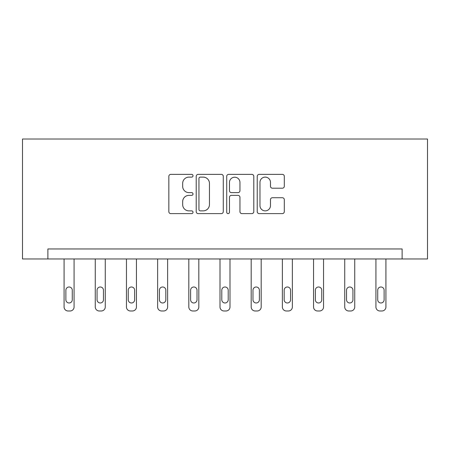 <?xml version="1.0" encoding="UTF-8"?>
<svg xmlns="http://www.w3.org/2000/svg" width="450" height="450" viewBox="0 0 450 450"><rect width="100%" height="100%" fill="white"/><g stroke="black" fill="none" stroke-linecap="round" stroke-linejoin="round"><path stroke-width="0.67" d="M193.016 175.748A1.373 1.373 0 0 0 191.644 174.375L170.797 174.375A1.963 1.963 0 0 0 168.834 176.338L168.834 211.657A1.963 1.963 0 0 0 170.797 213.615L191.644 213.615A1.373 1.373 0 0 0 193.016 212.243A1.373 1.373 0 0 0 191.644 210.87L188.944 210.87A6.277 6.277 0 0 1 182.666 204.593L182.666 201.645A6.277 6.277 0 0 1 188.944 195.368L191.644 195.368A1.373 1.373 0 0 0 193.016 193.995A1.373 1.373 0 0 0 191.644 192.623L188.944 192.623A6.277 6.277 0 0 1 182.666 186.345L182.666 183.398A6.277 6.277 0 0 1 188.944 177.12L191.644 177.12A1.373 1.373 0 0 0 193.016 175.748M282.347 188.207A1.963 1.963 0 0 0 284.304 186.244L284.304 176.338A1.963 1.963 0 0 0 282.347 174.375L259.189 174.375A1.963 1.963 0 0 0 257.231 176.338L257.231 211.657A1.963 1.963 0 0 0 259.189 213.615L282.347 213.615A1.963 1.963 0 0 0 284.304 211.657L284.304 199.688A1.963 1.963 0 0 0 282.347 197.724L272.436 197.724A1.963 1.963 0 0 0 270.472 199.688L270.472 205.622A5.248 5.248 0 0 1 265.224 210.87A5.248 5.248 0 0 1 259.976 205.622L259.976 182.368A5.248 5.248 0 0 1 265.224 177.12A5.248 5.248 0 0 1 270.472 182.368L270.472 186.244A1.963 1.963 0 0 0 272.436 188.207L282.347 188.207M402.114 258.964L427.5 258.964L427.5 139.022L22.5 139.022L22.5 258.964L402.114 258.964L402.114 248.968L47.886 248.968L47.886 258.964M223.284 176.338A1.963 1.963 0 0 0 221.321 174.375L198.169 174.375A1.963 1.963 0 0 0 196.206 176.338L196.206 211.657A1.963 1.963 0 0 0 198.169 213.615L221.321 213.615A1.963 1.963 0 0 0 223.284 211.657L223.284 176.338M228.679 174.375L251.831 174.375A1.963 1.963 0 0 1 253.794 176.338L253.794 211.657A1.963 1.963 0 0 1 251.831 213.615L241.926 213.615A1.963 1.963 0 0 1 239.963 211.657L239.963 197.331A1.963 1.963 0 0 0 237.999 195.368L231.424 195.368A1.963 1.963 0 0 0 229.466 197.331L229.466 212.243A1.373 1.373 0 0 1 228.088 213.615A1.373 1.373 0 0 1 226.716 212.243L226.716 176.338A1.963 1.963 0 0 1 228.679 174.375M200.323 177.12A1.373 1.373 0 0 0 198.951 178.493L198.951 209.498A1.373 1.373 0 0 0 200.323 210.87L203.169 210.87A6.277 6.277 0 0 0 209.453 204.593L209.453 183.398A6.277 6.277 0 0 0 203.169 177.12L200.323 177.12M239.963 182.469A5.248 5.248 0 0 0 234.714 177.221A5.248 5.248 0 0 0 229.466 182.469L229.466 190.659A1.963 1.963 0 0 0 231.424 192.623L237.999 192.623A1.963 1.963 0 0 0 239.963 190.659L239.963 182.469M74.076 258.964L74.076 306.979A3.999 3.999 0 0 1 70.076 310.978L68.079 310.978A3.999 3.999 0 0 1 64.08 306.979L64.08 258.964M72.276 299.784L72.276 290.188A3.201 3.201 0 0 0 69.075 286.988A3.201 3.201 0 0 0 65.88 290.188L65.88 299.784A3.201 3.201 0 0 0 69.075 302.979A3.201 3.201 0 0 0 72.276 299.784M105.261 258.964L105.261 306.979A3.999 3.999 0 0 1 101.261 310.978L99.264 310.978A3.999 3.999 0 0 1 95.265 306.979L95.265 258.964M103.461 299.784L103.461 290.188A3.201 3.201 0 0 0 100.26 286.988A3.201 3.201 0 0 0 97.065 290.188L97.065 299.784A3.201 3.201 0 0 0 100.26 302.979A3.201 3.201 0 0 0 103.461 299.784M136.446 258.964L136.446 306.979A3.999 3.999 0 0 1 132.446 310.978L130.449 310.978A3.999 3.999 0 0 1 126.45 306.979L126.45 258.964M134.646 299.784L134.646 290.188A3.201 3.201 0 0 0 131.445 286.988A3.201 3.201 0 0 0 128.25 290.188L128.25 299.784A3.201 3.201 0 0 0 131.445 302.979A3.201 3.201 0 0 0 134.646 299.784M167.631 258.964L167.631 306.979A3.999 3.999 0 0 1 163.631 310.978L161.629 310.978A3.999 3.999 0 0 1 157.635 306.979L157.635 258.964M165.831 299.784L165.831 290.188A3.201 3.201 0 0 0 162.63 286.988A3.201 3.201 0 0 0 159.435 290.188L159.435 299.784A3.201 3.201 0 0 0 162.63 302.979A3.201 3.201 0 0 0 165.831 299.784M198.816 258.964L198.816 306.979A3.999 3.999 0 0 1 194.816 310.978L192.814 310.978A3.999 3.999 0 0 1 188.82 306.979L188.82 258.964M197.016 299.784L197.016 290.188A3.201 3.201 0 0 0 193.815 286.988A3.201 3.201 0 0 0 190.614 290.188L190.614 299.784A3.201 3.201 0 0 0 193.815 302.979A3.201 3.201 0 0 0 197.016 299.784M229.995 258.964L229.995 306.979A3.999 3.999 0 0 1 226.001 310.978L223.999 310.978A3.999 3.999 0 0 1 220.005 306.979L220.005 258.964M228.201 299.784L228.201 290.188A3.201 3.201 0 0 0 225 286.988A3.201 3.201 0 0 0 221.799 290.188L221.799 299.784A3.201 3.201 0 0 0 225 302.979A3.201 3.201 0 0 0 228.201 299.784M261.18 258.964L261.18 306.979A3.999 3.999 0 0 1 257.186 310.978L255.184 310.978A3.999 3.999 0 0 1 251.184 306.979L251.184 258.964M259.386 299.784L259.386 290.188A3.201 3.201 0 0 0 256.185 286.988A3.201 3.201 0 0 0 252.984 290.188L252.984 299.784A3.201 3.201 0 0 0 256.185 302.979A3.201 3.201 0 0 0 259.386 299.784M292.365 258.964L292.365 306.979A3.999 3.999 0 0 1 288.371 310.978L286.369 310.978A3.999 3.999 0 0 1 282.369 306.979L282.369 258.964M290.565 299.784L290.565 290.188A3.201 3.201 0 0 0 287.37 286.988A3.201 3.201 0 0 0 284.169 290.188L284.169 299.784A3.201 3.201 0 0 0 287.37 302.979A3.201 3.201 0 0 0 290.565 299.784M323.55 258.964L323.55 306.979A3.999 3.999 0 0 1 319.551 310.978L317.554 310.978A3.999 3.999 0 0 1 313.554 306.979L313.554 258.964M321.75 299.784L321.75 290.188A3.201 3.201 0 0 0 318.555 286.988A3.201 3.201 0 0 0 315.354 290.188L315.354 299.784A3.201 3.201 0 0 0 318.555 302.979A3.201 3.201 0 0 0 321.75 299.784M354.735 258.964L354.735 306.979A3.999 3.999 0 0 1 350.736 310.978L348.739 310.978A3.999 3.999 0 0 1 344.739 306.979L344.739 258.964M352.935 299.784L352.935 290.188A3.201 3.201 0 0 0 349.74 286.988A3.201 3.201 0 0 0 346.539 290.188L346.539 299.784A3.201 3.201 0 0 0 349.74 302.979A3.201 3.201 0 0 0 352.935 299.784M385.92 258.964L385.92 306.979A3.999 3.999 0 0 1 381.921 310.978L379.924 310.978A3.999 3.999 0 0 1 375.924 306.979L375.924 258.964M384.12 299.784L384.12 290.188A3.201 3.201 0 0 0 380.925 286.988A3.201 3.201 0 0 0 377.724 290.188L377.724 299.784A3.201 3.201 0 0 0 380.925 302.979A3.201 3.201 0 0 0 384.12 299.784"/></g></svg>
